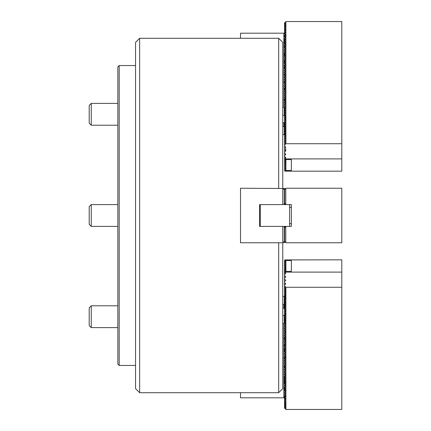 <?xml version="1.0" encoding="UTF-8"?>
<svg xmlns="http://www.w3.org/2000/svg" width="431" height="431" viewBox="0 0 431 431"><rect width="100%" height="100%" fill="white"/><g stroke="black" fill="none" stroke-linecap="round" stroke-linejoin="round"><path stroke-width="0.65" d="M139.644 392.706L135.555 388.617L135.555 42.383L139.644 38.294L139.644 392.706L278.679 392.706L278.679 242.761M282.768 242.761L282.768 388.617L278.679 392.706M278.679 188.239L278.679 38.294L139.644 38.294M278.679 38.294L282.768 42.383L282.768 188.239M282.768 241.818L284.266 241.818L284.266 226.641L283.862 226.404L282.768 226.404L282.768 241.818M284.266 241.818L284.32 242.497L283.862 242.761L240.514 242.761L240.514 188.239L284.32 188.503L284.266 189.182L282.768 189.182L282.768 204.596L259.597 204.596L259.597 226.404L282.768 226.404M282.768 204.596L284.266 204.359L284.266 189.182M285.155 227.153L284.266 226.641M285.155 188.988L284.32 188.503L284.336 204.321L285.155 203.847M284.336 226.679L284.336 242.486L285.155 242.012M289.584 204.596L289.584 226.404M283.862 204.596L285.904 204.596L284.541 203.233L284.541 189.602L285.904 188.239L341.794 188.239L341.794 242.761L285.904 242.761L284.541 241.398L284.541 227.767L285.904 226.404L283.862 226.404M260.276 226.404L260.276 204.596M285.699 242.556L285.699 226.609M285.904 226.404L291.356 226.404L291.356 204.596L285.904 204.596M285.699 204.391L285.699 188.444M285.769 188.374L285.769 204.456M285.769 226.544L285.769 242.626M91.253 226.404L89.206 224.362L89.206 206.638L91.253 204.596L91.253 226.404L117.835 226.404M91.253 125.205L89.206 123.164L89.206 105.444L91.253 103.397L91.253 125.205L117.835 125.205M91.253 327.603L89.206 325.556L89.206 307.836L91.253 305.794L91.253 327.603L117.835 327.603M282.768 308.257L284.541 308.257M282.768 122.743L284.541 122.743M285.904 260.513L291.356 260.513L291.356 271.417L285.904 271.417L285.904 260.513L284.724 259.92L285.699 261.105L284.541 261.105L284.724 259.861M284.541 261.105L285.699 262.668L284.541 262.872L284.541 261.509M284.584 397.506L285.699 398.621L284.541 398.826L285.699 400.394L284.541 400.598L284.541 401.002L285.699 402.365L284.541 402.365L284.541 402.775L285.699 404.138L284.541 404.138L284.541 404.547L285.699 405.91L284.541 405.91L284.541 406.314L285.699 407.678L284.541 407.678L284.541 408.087L285.904 409.45L285.904 287.272L284.541 285.893L284.541 272.139L285.16 272.753M284.541 262.872L285.699 264.44L284.541 264.645L284.541 263.282M284.541 264.645L285.699 266.213L284.541 266.417L284.541 265.054M284.541 266.417L285.699 267.98L284.541 268.184L285.699 269.752L284.541 269.957L284.541 270.366L285.699 271.519M284.541 285.893L285.699 287.062L284.541 287.267L285.699 288.835L284.541 289.039L285.699 290.607L284.541 290.812L285.699 292.38L284.541 292.579L285.699 294.147L284.541 294.351L285.699 295.919L284.541 296.124L285.699 297.692L284.541 297.891L285.699 299.459L284.541 299.664L285.699 301.231L284.541 301.436L285.699 303.004L284.541 303.203L285.699 304.771L284.541 304.976L285.699 306.543L284.541 306.748L285.699 308.316L284.541 308.521L285.699 310.083L284.541 310.288L285.699 311.855L284.541 312.06L285.699 313.628L284.541 313.833L285.699 315.395L284.541 315.6L285.699 317.168L284.541 317.372L285.699 318.94L284.541 319.145L285.699 320.707L284.541 320.912L285.699 322.48L284.541 322.684L285.699 324.252L285.155 324.457M284.541 268.184L284.541 266.821M284.541 287.267L284.541 285.909M284.541 269.957L284.541 268.594M284.541 289.039L284.541 287.676M285.284 271.729L284.541 271.729L284.541 272.139M284.541 271.729L284.541 270.366M284.541 290.812L284.541 289.449M284.541 292.579L284.541 291.221M284.541 294.351L284.541 292.988M284.541 296.124L284.541 294.761M284.541 297.891L284.541 296.533M284.541 299.664L284.541 298.3M284.541 301.436L284.541 300.073M284.541 303.203L284.541 301.845M284.541 304.976L284.541 303.613M284.541 306.748L284.541 305.385M284.541 308.521L284.541 307.158M284.541 310.288L284.541 308.925M284.541 312.06L284.541 310.697M284.541 313.833L284.541 312.47M284.541 315.6L284.541 314.237M284.541 317.372L284.541 316.009M284.541 319.145L284.541 317.782M284.541 320.912L284.541 319.549M284.541 322.684L284.541 321.321M284.541 398.826L284.541 397.538M284.541 400.598L284.541 399.235M284.541 402.365L284.541 401.002M284.541 404.138L284.541 402.775M284.541 405.91L284.541 404.547M291.356 260.513L291.356 271.417M285.904 271.417L284.724 272.101L341.794 272.101L341.794 259.834L284.724 259.92M284.541 273.373L285.268 272.64M284.541 407.678L284.541 406.314M284.584 324.904L285.699 326.019L285.155 326.224M284.584 326.676L285.699 327.792L285.155 327.996M284.584 328.449L285.699 329.564L285.155 329.769M284.584 330.216L285.699 331.331L285.155 331.536M284.584 331.989L285.699 333.104L285.155 333.308M284.584 333.761L285.699 334.876L285.155 335.081M284.584 335.528L285.699 336.643L285.155 336.848M284.584 337.301L285.699 338.416L285.155 338.621M284.584 339.073L285.699 340.188L285.155 340.393M284.584 340.84L285.699 341.955L285.155 342.16M284.584 342.613L285.699 343.728L285.155 343.933M284.584 344.385L285.699 345.5L285.155 345.705M284.584 346.152L285.699 347.267L285.155 347.472M284.584 347.925L285.699 349.04L285.155 349.245M284.584 349.697L285.699 350.812L285.155 351.017M284.584 351.464L285.699 352.58L285.155 352.784M284.584 353.237L285.699 354.352L285.155 354.557M284.584 355.009L285.699 356.125L285.155 356.329M284.584 356.776L285.699 357.892L285.155 358.096M284.584 358.549L285.699 359.664L285.155 359.869M284.584 360.321L285.699 361.437L285.155 361.641M284.584 362.088L285.699 363.204L285.155 363.408M284.584 363.861L285.699 364.976L285.155 365.181M284.584 365.633L285.699 366.749L285.155 366.953M284.584 367.406L285.699 368.516L285.155 368.72M284.584 369.173L285.699 370.288L285.155 370.493M284.584 370.946L285.699 372.061L285.155 372.265M284.584 372.718L285.699 373.828L285.155 374.033M284.584 374.485L285.699 375.6L285.155 375.805M284.584 376.258L285.699 377.373L285.155 377.578M284.584 378.03L285.699 379.14L285.155 379.345M284.584 379.797L285.699 380.912L285.155 381.117M284.584 381.57L285.699 382.685L285.155 382.89M284.584 383.342L285.699 384.457L285.155 384.657M284.584 385.109L285.699 386.224L285.155 386.429M284.584 386.882L285.699 387.997L285.155 388.202M284.584 388.654L285.699 389.769L285.155 389.969M284.584 390.421L285.699 391.537L285.155 391.741M284.584 392.194L285.699 393.309L285.155 393.514M284.584 393.966L285.699 395.082L285.155 395.281M284.584 395.733L285.699 396.849L285.155 397.053M285.904 287.272L341.794 287.272L341.794 409.45L285.904 409.45M341.794 287.272L341.794 272.101M285.769 409.38L285.769 402.301M284.541 285.117L285.699 283.97L284.541 282.424M285.699 283.97L285.699 283.566L285.699 283.97M284.541 281.615L285.699 280.468L284.541 278.922M285.699 280.468L285.699 280.064L285.699 280.468M284.541 278.114L285.699 276.971L284.541 275.42M285.699 276.971L285.699 276.567L285.699 276.971M284.541 274.612L285.699 273.469L284.724 272.101M285.699 273.469L285.699 273.065L285.699 273.469M284.724 171.139L284.541 107.906L285.699 106.748L285.155 106.543M284.541 33.462L284.541 22.913L285.904 21.55L285.904 143.728L341.794 143.728L341.794 21.55L285.904 21.55M284.541 145.107L285.904 143.728M284.541 23.322L285.699 23.322L284.541 24.686M284.541 25.09L285.699 25.09L284.541 26.453M284.541 26.862L285.699 26.862L284.541 28.225M284.541 28.635L285.699 28.635L284.541 29.998M284.541 30.402L285.699 30.402L284.541 31.765M284.541 32.174L285.699 32.174L284.584 33.494M285.155 33.947L285.699 34.151L284.584 35.267M285.155 35.719L285.699 35.918L284.584 37.034M285.155 37.486L285.699 37.691L284.584 38.806M285.155 39.259L285.699 39.463L284.584 40.579M285.155 41.031L285.699 41.231L284.584 42.346M285.155 42.798L285.699 43.003L284.584 44.118M285.155 44.571L285.699 44.776L284.584 45.891M285.155 46.343L285.699 46.543L284.584 47.658M285.155 48.11L285.699 48.315L284.584 49.43M285.155 49.883L285.699 50.088L284.584 51.203M285.155 51.655L285.699 51.86L284.584 52.97M285.155 53.422L285.699 53.627L284.584 54.742M285.155 55.195L285.699 55.4L284.584 56.515M285.155 56.967L285.699 57.172L284.584 58.282M285.155 58.735L285.699 58.939L284.584 60.054M285.155 60.507L285.699 60.712L284.584 61.827M285.155 62.279L285.699 62.484L284.584 63.594M285.155 64.047L285.699 64.251L284.584 65.367M285.155 65.819L285.699 66.024L284.584 67.139M285.155 67.592L285.699 67.796L284.584 68.912M285.155 69.359L285.699 69.563L284.584 70.679M285.155 71.131L285.699 71.336L284.584 72.451M285.155 72.904L285.699 73.108L284.584 74.224M285.155 74.671L285.699 74.875L284.584 75.991M285.155 76.443L285.699 76.648L284.584 77.763M285.155 78.216L285.699 78.42L284.584 79.536M285.155 79.983L285.699 80.188L284.584 81.303M285.155 81.755L285.699 81.96L284.584 83.075M285.155 83.528L285.699 83.733L284.584 84.848M285.155 85.295L285.699 85.5L284.584 86.615M285.155 87.067L285.699 87.272L284.584 88.387M285.155 88.84L285.699 89.045L284.584 90.16M285.155 90.607L285.699 90.812L284.584 91.927M285.155 92.379L285.699 92.584L284.584 93.699M285.155 94.152L285.699 94.357L284.584 95.472M285.155 95.919L285.699 96.124L284.584 97.239M285.155 97.692L285.699 97.896L284.584 99.011M285.155 99.464L285.699 99.669L284.584 100.784M285.155 101.231L285.699 101.436L284.584 102.551M285.155 103.004L285.699 103.208L284.584 104.324M285.155 104.776L285.699 104.981L284.584 106.096M284.541 108.316L285.699 108.316L284.541 109.679M284.541 110.088L285.699 110.088L284.541 111.451M284.541 111.855L285.699 111.855L284.541 113.218M284.541 113.628L285.699 113.628L284.541 114.991M284.541 115.4L285.699 115.4L284.541 116.763M284.541 117.167L285.699 117.167L284.541 118.53M284.541 118.94L285.699 118.94L284.541 120.303M284.541 120.712L285.699 120.712L284.541 122.075M284.541 122.479L285.699 122.479L284.541 123.842M284.541 124.252L285.699 124.252L284.541 125.615M284.541 126.024L285.699 126.024L284.541 127.387M284.541 127.797L285.699 127.797L284.541 129.155M284.541 129.564L285.699 129.564L284.541 130.927M284.541 131.336L285.699 131.336L284.541 132.7M284.541 133.109L285.699 133.109L284.541 134.467M284.541 134.876L285.699 134.876L284.541 136.239M284.541 136.649L285.699 136.649L284.541 138.012M284.541 138.421L285.699 138.421L284.541 139.779M284.541 140.188L285.699 140.188L284.541 141.551M284.541 141.961L285.699 141.961L284.541 143.324M284.541 143.733L285.699 143.733L284.541 145.091M284.541 169.895L285.699 169.895L284.724 171.166L341.794 171.166L341.794 158.899L284.724 158.899L285.904 159.583L291.356 159.583L291.356 170.487L291.356 159.583M285.268 158.36L284.541 157.627M291.356 170.487L285.904 170.487L285.904 159.583M285.904 170.487L284.724 171.08M285.16 158.247L284.541 158.861M284.541 159.271L285.284 159.271M285.699 159.481L284.541 160.634M284.541 161.043L285.699 161.043L284.541 162.406M284.541 162.816L285.699 162.816L284.541 164.179M284.541 164.583L285.699 164.583L284.541 165.946M284.541 166.355L285.699 166.355L284.541 167.718M284.541 168.128L285.699 168.128L284.541 169.491M341.794 158.899L341.794 143.728M284.541 148.576L285.699 147.434L284.541 145.883M285.699 147.434L285.699 147.03L285.699 147.434M284.541 152.078L285.699 150.936L284.541 149.385M285.699 150.936L285.699 150.532L285.699 150.936M284.541 155.58L285.699 154.433L284.541 152.886M285.699 154.433L285.699 154.029L285.699 154.433M284.724 158.899L285.699 157.53L284.541 156.388M285.699 157.935L285.699 157.53L285.699 157.935M285.494 324.047L284.336 325.098L285.155 325.48M285.494 325.82L284.336 326.87L285.155 327.248M285.494 327.587L284.336 328.643L285.155 329.02M285.494 329.359L284.336 330.415L285.155 330.792M285.494 331.132L284.336 332.182L285.155 332.56M285.494 332.899L284.336 333.955L285.155 334.332M285.494 334.671L284.336 335.727L285.155 336.105M285.494 336.444L284.336 337.495L285.155 337.872M285.494 338.211L284.336 339.267L285.155 339.644M285.494 339.984L284.336 341.04L285.155 341.417M285.494 341.756L284.336 342.807L285.155 343.184M285.494 343.523L284.336 344.579L285.155 344.956M285.494 345.296L284.336 346.352L285.155 346.729M285.494 347.068L284.336 348.119L285.155 348.496M285.494 348.835L284.336 349.891L285.155 350.268M285.494 350.608L284.336 351.664L285.155 352.041M285.494 352.38L284.336 353.431L285.155 353.808M285.494 354.147L284.336 355.203L285.155 355.58M285.494 355.92L284.336 356.976L285.155 357.353M285.494 357.692L284.336 358.743L285.155 359.12M285.494 359.459L284.336 360.515L285.155 360.892M285.494 361.232L284.336 362.288L285.155 362.665M285.494 363.004L284.336 364.055L285.155 364.432M285.494 364.771L284.336 365.827L285.155 366.205M285.494 366.544L284.336 367.6L285.155 367.977M285.494 368.316L284.336 369.367L285.155 369.744M285.494 370.084L284.336 371.139L285.155 371.517M285.494 371.856L284.336 372.912L285.155 373.289M285.494 373.629L284.336 374.679L285.155 375.056M285.494 375.396L284.336 376.452L285.155 376.829M285.494 377.168L284.336 378.224L285.155 378.601M285.494 378.941L284.336 379.991L285.155 380.368M285.494 380.708L284.336 381.764L285.155 382.141M285.494 382.48L284.336 383.536L285.155 383.913M285.494 384.253L284.336 385.303L285.155 385.68M285.494 386.02L284.336 387.076L285.155 387.453M285.494 387.792L284.336 388.848L285.155 389.225M285.494 389.565L284.336 390.615L285.155 390.992M285.494 391.332L284.336 392.388L285.155 392.765M285.494 393.104L284.336 394.16L285.155 394.537M285.494 394.877L284.336 395.927L285.155 396.304M283.862 308.257L283.862 304.485L282.768 304.485M283.862 304.485L284.266 304.367L284.266 296.426L282.768 296.307M285.494 396.649L283.862 397.808L283.862 323.568L282.768 323.568M240.514 392.706L240.514 397.808L283.862 397.808M283.862 323.568L284.266 323.449L284.266 315.508L282.768 315.39M284.266 396.051L284.266 397.468M284.266 323.449L285.155 323.708M284.541 315.794L284.266 315.508M284.541 296.711L284.266 296.426M284.266 304.367L284.541 304.496M284.541 305.854L284.541 306.263M284.541 307.626L284.541 308.036M285.155 105.52L284.336 105.902L285.494 106.953M285.155 103.752L284.336 104.13L285.494 105.18M285.155 101.98L284.336 102.357L285.494 103.413M285.155 100.207L284.336 100.585L285.494 101.641M285.155 98.44L284.336 98.818L285.494 99.868M285.155 96.668L284.336 97.045L285.494 98.101M285.155 94.895L284.336 95.273L285.494 96.328M285.155 93.128L284.336 93.505L285.494 94.556M285.155 91.356L284.336 91.733L285.494 92.789M285.155 89.583L284.336 89.96L285.494 91.016M285.155 87.816L284.336 88.193L285.494 89.244M285.155 86.044L284.336 86.421L285.494 87.477M285.155 84.271L284.336 84.648L285.494 85.704M285.155 82.504L284.336 82.881L285.494 83.932M285.155 80.732L284.336 81.109L285.494 82.165M285.155 78.959L284.336 79.336L285.494 80.392M285.155 77.192L284.336 77.569L285.494 78.62M285.155 75.42L284.336 75.797L285.494 76.853M285.155 73.647L284.336 74.024L285.494 75.08M285.155 71.88L284.336 72.257L285.494 73.308M285.155 70.108L284.336 70.485L285.494 71.541M285.155 68.335L284.336 68.712L285.494 69.768M285.155 66.568L284.336 66.945L285.494 67.996M285.155 64.795L284.336 65.173L285.494 66.229M285.155 63.023L284.336 63.4L285.494 64.456M285.155 61.256L284.336 61.633L285.494 62.684M285.155 59.483L284.336 59.861L285.494 60.916M285.155 57.711L284.336 58.088L285.494 59.144M285.155 55.944L284.336 56.321L285.494 57.371M285.155 54.171L284.336 54.548L285.494 55.604M285.155 52.399L284.336 52.776L285.494 53.832M285.155 50.632L284.336 51.009L285.494 52.059M285.155 48.859L284.336 49.236L285.494 50.292M285.155 47.087L284.336 47.464L285.494 48.52M285.155 45.32L284.336 45.697L285.494 46.747M285.155 43.547L284.336 43.924L285.494 44.98M285.155 41.775L284.336 42.152L285.494 43.208M285.155 40.008L284.336 40.385L285.494 41.435M285.155 38.235L284.336 38.612L285.494 39.668M285.155 36.463L284.336 36.84L285.494 37.896M285.155 34.696L284.336 35.073L285.494 36.123M282.768 115.61L284.266 115.492L284.266 107.551L283.862 107.432L283.862 33.192L285.494 34.351M283.862 107.432L282.768 107.432M283.862 33.192L240.514 33.192L240.514 38.294M284.541 126.504L284.266 126.633L284.266 134.574L282.768 134.693M284.266 126.633L283.862 126.515L283.862 122.743M282.768 126.515L283.862 126.515M284.266 134.574L284.541 134.289M285.155 107.292L284.266 107.551M284.266 115.492L284.541 115.206M284.541 124.737L284.541 125.146M284.541 122.964L284.541 123.374M117.835 364.076L117.835 66.924L119.198 65.56L119.198 365.44L117.835 364.076M284.336 323.536L284.336 315.632M284.336 304.453L284.336 296.55M284.336 134.45L284.336 126.547M284.336 115.368L284.336 107.464M289.584 223.678L291.356 223.678M289.584 207.322L291.356 207.322M91.253 204.596L117.835 204.596M91.253 103.397L117.835 103.397M91.253 305.794L117.835 305.794M285.769 396.989L285.769 395.216M285.769 391.671L285.769 389.904M285.769 386.359L285.769 381.047M285.769 379.28L285.769 377.508M285.769 375.735L285.769 373.968M285.769 358.032L285.769 356.259M285.769 345.635L285.769 343.863M285.769 342.095L285.769 336.783M285.769 333.238L285.769 331.471M285.769 320.847L285.769 319.075M285.769 315.535L285.769 313.763M285.769 304.911L285.769 303.138M285.769 299.593L285.769 296.867M285.769 292.514L285.769 291.555M285.769 297.826L285.769 294.281M285.769 271.487L285.769 268.12M285.769 26.932L285.769 23.387M285.769 30.472L285.769 28.699M285.769 37.556L285.769 34.011M285.769 46.408L285.769 42.868M285.769 76.513L285.769 74.741M285.769 88.905L285.769 85.365M285.769 98.721L285.769 97.762M285.769 92.449L285.769 90.677M285.769 103.074L285.769 99.529M285.769 123.508L285.769 122.549M285.769 120.777L285.769 115.465M285.769 125.281L285.769 124.322M285.769 127.048L285.769 135.905M285.769 150.489L285.769 148.717M285.769 141.217L285.769 140.258M285.769 136.719L285.769 134.946M285.769 162.88L285.769 159.513M284.266 390.739L284.266 387.2M284.266 383.655L284.266 376.575M284.266 367.718L284.266 365.951M284.266 358.867L284.266 357.094M284.266 351.782L284.266 348.243M284.266 346.47L284.266 344.703M284.266 339.391L284.266 337.618M284.266 36.721L284.266 34.949M284.266 43.8L284.266 38.488M284.266 47.345L284.266 45.573M284.266 56.197L284.266 52.657M284.266 63.282L284.266 59.737M284.266 68.594L284.266 65.049M284.266 74.762L284.266 73.906M284.266 82.757L284.266 80.985M284.266 89.842L284.266 88.069M284.266 100.466L284.266 98.694M135.555 365.44L119.198 365.44M135.555 65.56L119.198 65.56"/></g></svg>
